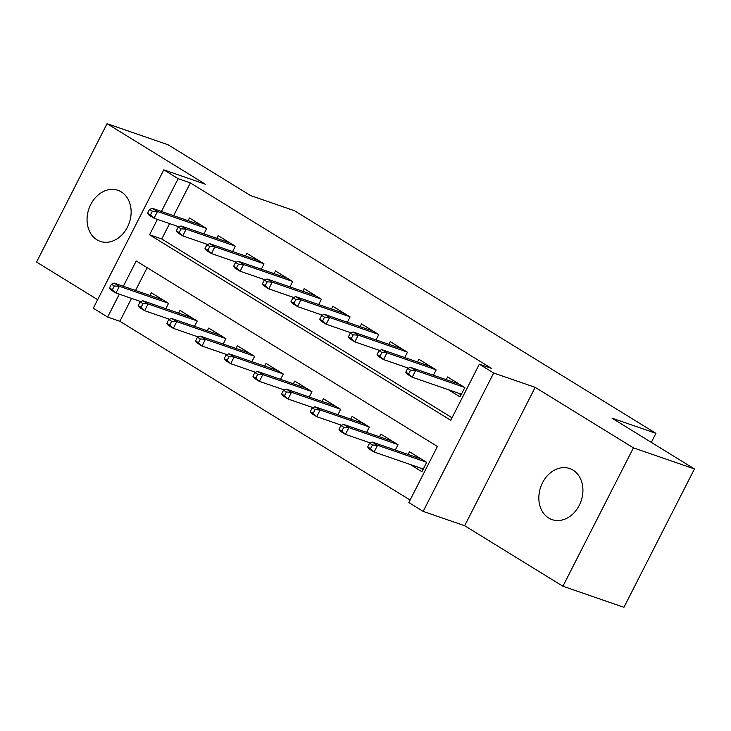 <?xml version="1.0" encoding="UTF-8"?>
<svg xmlns="http://www.w3.org/2000/svg" width="731" height="731" viewBox="0 0 731 731"><rect width="100%" height="100%" fill="white"/><g stroke="black" fill="none" stroke-linecap="round" stroke-linejoin="round"><path stroke-width="1.1" d="M96.894 239.768A27.02 21.373 -70.9 0 0 100.275 241.367A27.02 21.373 -70.9 0 0 128.446 225.011A27.02 21.373 -70.9 0 0 121.291 191.897A27.02 21.373 -70.9 0 0 117.91 190.298A27.02 21.373 -70.9 0 0 89.739 206.654A27.02 21.373 -70.9 0 0 96.894 239.768M548.679 518.014A27.02 21.373 -70.9 0 0 552.051 519.613A27.02 21.373 -70.9 0 0 580.231 503.257A27.02 21.373 -70.9 0 0 573.077 470.143A27.02 21.373 -70.9 0 0 569.696 468.544A27.02 21.373 -70.9 0 0 541.525 484.9A27.02 21.373 -70.9 0 0 548.679 518.014M131.507 298.394L119.847 321.274L107.64 317.062L93.294 308.226L163.799 169.848L178.145 178.684L161.441 211.46M651.312 442.374L655.926 433.337L294.492 210.738L250.55 195.561L168.084 144.765L107.055 123.685L36.55 262.054L97.643 299.683M655.926 433.337L611.984 418.15L694.45 468.946L623.945 607.315L562.916 586.235L633.421 447.856L535.174 387.357L493.672 373.011L423.167 511.389L408.83 502.553L437.412 446.458L136.222 260.958L123.329 286.26M535.174 387.357L464.669 525.726L562.916 586.235M464.669 525.726L423.167 511.389M119.847 321.274L410.109 500.041M694.45 468.946L633.421 447.856M203.931 233.902L206.654 228.565L189.439 217.966L188.068 220.661M232.622 251.565L235.336 246.228L218.13 235.629L216.751 238.324M261.305 269.227L264.019 263.9L246.813 253.301L245.442 255.996M289.988 286.899L292.711 281.563L275.496 270.963L274.125 273.659M318.67 304.562L321.393 299.235L304.178 288.635L302.808 291.322M347.362 322.225L350.076 316.898L332.861 306.298L331.49 308.994M376.045 339.897L378.759 334.56L361.553 323.961L360.173 326.656M404.727 357.56L407.441 352.232L390.235 341.633L388.865 344.328M433.41 375.231L436.133 369.895L418.918 359.296L417.547 361.991M410.228 464.496L421.942 471.705L426.703 462.357L409.497 451.758L408.117 454.454M147.15 267.692L135.537 290.472M395.307 450.022L398.02 444.695L380.805 434.095L379.435 436.791M366.615 432.359L369.338 427.023L352.123 416.423L350.752 419.119M337.932 414.696L340.646 409.36L323.44 398.76L322.069 401.456M309.25 397.024L311.963 391.697L294.757 381.098L293.378 383.784M280.567 379.362L283.281 374.025L266.066 363.426L264.695 366.121M251.875 361.69L254.598 356.362L237.383 345.763L236.012 348.459M223.193 344.027L225.906 338.691L208.701 328.091L207.33 330.787M194.51 326.364L197.224 321.028L180.018 310.428L178.638 313.124M165.827 308.692L168.541 303.365L151.326 292.765L149.956 295.452M157.412 219.382L149.563 234.779L450.753 420.279L479.335 364.184L491.543 368.397L190.352 182.905L173.649 215.682M169.61 223.595L161.761 239L452.032 417.766M448.331 389.696L460.055 396.915L464.815 387.567L447.6 376.958L446.23 379.654M163.799 169.848L205.301 184.194L107.055 123.685M190.352 182.905L178.145 178.684M479.335 364.184L493.672 373.011M119.299 294.173L107.64 317.062M161.761 239L149.563 234.779M458.346 393.15L461.097 394.85M410.566 370.178L407.697 368.415L405.787 372.152L408.656 373.916L410.566 370.178L415.647 370.489L410.484 367.309L459.324 384.177M464.487 387.357L415.647 370.489L412.22 377.214L461.425 394.219M408.656 373.916L412.22 377.214L407.057 374.034L405.787 372.152M410.484 367.309L407.697 368.415M422.993 469.649L420.234 467.95M369.584 443.205L367.684 446.952L370.544 448.715L372.454 444.978L369.584 443.205L372.371 442.1L377.534 445.28L374.108 452.014L423.313 469.019M372.454 444.978L377.534 445.28L426.374 462.156M372.371 442.1L421.211 458.977M370.544 448.715L374.108 452.014L368.945 448.834L367.684 446.952M381.884 352.516L379.014 350.743L377.105 354.489L379.974 356.253L381.884 352.516L386.964 352.817L381.801 349.637L430.632 366.514M435.795 369.694L386.964 352.817L383.528 359.551L408.391 368.141M379.974 356.253L383.528 359.551L378.366 356.372L377.105 354.489M381.801 349.637L379.014 350.743M353.192 334.844L350.323 333.08L348.422 336.817L351.291 338.59L353.192 334.844L358.281 335.154L353.119 331.975L401.949 348.842M407.112 352.022L358.281 335.154L354.846 341.889L379.7 350.469M351.291 338.59L354.846 341.889L349.683 338.709L348.422 336.817M353.119 331.975L350.323 333.08M324.509 317.181L321.64 315.417L319.739 319.155L322.609 320.918L324.509 317.181L329.59 317.492L324.427 314.312L373.267 331.18M378.43 334.359L329.59 317.492L326.163 324.217L351.017 332.806M322.609 320.918L326.163 324.217L321 321.037L319.739 319.155M324.427 314.312L321.64 315.417M295.827 299.518L292.957 297.745L291.048 301.492L293.917 303.255L295.827 299.518L300.907 299.82L295.744 296.64L344.584 313.517M349.747 316.697L300.907 299.82L297.48 306.554L322.334 315.143M293.917 303.255L297.48 306.554L292.318 303.374L291.048 301.492M295.744 296.64L292.957 297.745M340.902 425.543L338.992 429.28L341.861 431.052L343.771 427.306L340.902 425.543L343.689 424.437L348.851 427.617L345.425 434.351L370.279 442.931M343.771 427.306L348.851 427.617L397.691 444.485M343.689 424.437L392.529 441.305M341.861 431.052L345.425 434.351L340.262 431.171L338.992 429.28M312.219 407.88L310.31 411.617L313.179 413.38L315.079 409.643L312.219 407.88L315.006 406.774L320.169 409.954L316.733 416.679L341.587 425.268M315.079 409.643L320.169 409.954L369 426.822M315.006 406.774L363.837 423.642M313.179 413.38L316.733 416.679L311.57 413.499L310.31 411.617M283.527 390.208L281.627 393.954L284.496 395.718L286.397 391.98L283.527 390.208L286.314 389.102L291.486 392.282L288.051 399.016L312.905 407.606M286.397 391.98L291.486 392.282L340.317 409.159M286.314 389.102L335.154 405.979M284.496 395.718L288.051 399.016L282.888 395.836L281.627 393.954M254.845 372.545L252.944 376.282L255.804 378.055L257.714 374.309L254.845 372.545L257.632 371.439L262.795 374.619L259.368 381.354L284.222 389.934M257.714 374.309L262.795 374.619L311.634 391.487M257.632 371.439L306.472 388.307M255.804 378.055L259.368 381.354L254.205 378.174L252.944 376.282M267.144 281.846L264.275 280.083L262.365 283.82L265.234 285.583L267.144 281.846L272.224 282.157L267.062 278.977L315.893 295.845M321.064 299.025L272.224 282.157L268.798 288.882L293.652 297.471M265.234 285.583L268.798 288.882L263.626 285.702L262.365 283.82M267.062 278.977L264.275 280.083M226.162 354.882L224.253 358.619L227.122 360.383L229.031 356.646L226.162 354.882L228.949 353.767L234.112 356.947L230.685 363.682L255.539 372.271M229.031 356.646L234.112 356.947L282.952 373.824M228.949 353.767L277.789 370.644M227.122 360.383L230.685 363.682L225.523 360.502L224.253 358.619M238.452 264.183L235.583 262.411L233.682 266.157L236.552 267.921L238.452 264.183L243.542 264.485L238.379 261.305L287.21 278.182M292.373 281.362L243.542 264.485L240.106 271.219L264.96 279.809M236.552 267.921L240.106 271.219L234.943 268.039L233.682 266.157M238.379 261.305L235.583 262.411M197.48 337.21L195.57 340.948L198.439 342.72L200.349 338.974L197.48 337.21L200.267 336.105L205.429 339.285L201.994 346.019L226.857 354.608M200.349 338.974L205.429 339.285L254.26 356.161M200.267 336.105L249.097 352.982M198.439 342.72L201.994 346.019L196.831 342.839L195.57 340.948M209.77 246.511L206.9 244.748L205 248.485L207.869 250.258L209.77 246.511L214.85 246.822L209.687 243.642L258.527 260.51M263.69 263.69L214.85 246.822L211.423 253.556L236.277 262.137M207.869 250.258L211.423 253.556L206.261 250.377L205 248.485M209.687 243.642L206.9 244.748M168.788 319.548L166.887 323.285L169.756 325.048L171.657 321.311L168.788 319.548L171.584 318.442L176.747 321.622L173.311 328.347L198.165 336.936M171.657 321.311L176.747 321.622L225.577 338.49M171.584 318.442L220.415 335.31M169.756 325.048L173.311 328.347L168.148 325.167L166.887 323.285M181.087 228.849L178.218 227.085L176.308 230.822L179.177 232.586L181.087 228.849L186.167 229.159L181.005 225.98L229.845 242.847M235.007 246.027L186.167 229.159L182.741 235.885L207.595 244.474M179.177 232.586L182.741 235.885L177.578 232.705L176.308 230.822M181.005 225.98L178.218 227.085M140.105 301.876L138.205 305.622L141.074 307.385L142.974 303.648L140.105 301.876L142.892 300.77L148.055 303.95L144.628 310.684L169.482 319.273M142.974 303.648L148.055 303.95L196.895 320.827M142.892 300.77L191.732 317.647M141.074 307.385L144.628 310.684L139.466 307.504L138.205 305.622M152.404 211.186L149.535 209.413L147.625 213.16L150.495 214.923L152.404 211.186L157.485 211.487L152.322 208.308L201.162 225.185M206.325 228.364L157.485 211.487L154.058 218.222L178.912 226.811M150.495 214.923L154.058 218.222L148.896 215.042L147.625 213.16M152.322 208.308L149.535 209.413M111.423 284.213L109.513 287.95L112.382 289.723L114.292 285.976L111.423 284.213L114.21 283.107L119.372 286.287L115.946 293.021L140.8 301.601M114.292 285.976L119.372 286.287L168.212 303.155M114.21 283.107L163.05 299.975M112.382 289.723L115.946 293.021L110.783 289.841L109.513 287.95"/></g></svg>

